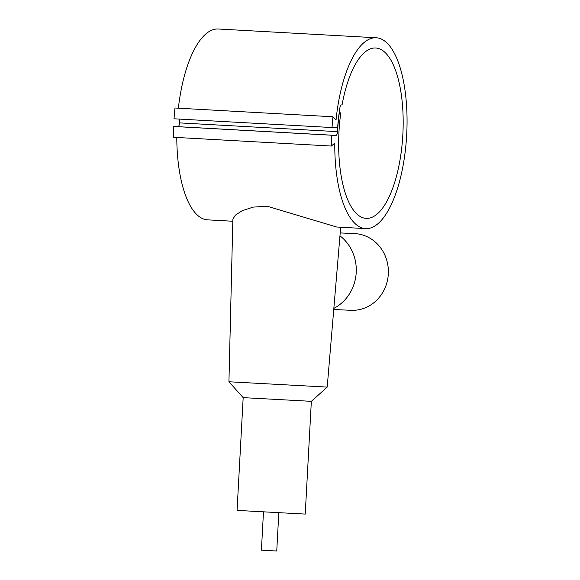 <?xml version="1.0" encoding="UTF-8"?>
<svg xmlns="http://www.w3.org/2000/svg" width="580" height="580" viewBox="0 0 580 580"><rect width="100%" height="100%" fill="white"/><g stroke="black" fill="none" stroke-linecap="round" stroke-linejoin="round"><path stroke-width="0.87" d="M340.837 112.585A85.332 31.965 -86.8 0 0 338.981 131.718A85.332 31.965 -86.8 0 0 366.19 218.392A85.332 31.965 -86.8 0 0 402.846 134.661A85.332 31.965 -86.8 0 0 375.644 47.988A85.332 31.965 -86.8 0 0 342.062 104.951L341.453 104.922A3.842 1.435 93.2 0 0 339.923 107.662A89.603 33.567 93.2 0 0 337.625 127.81L332.028 127.549A104.531 39.157 -86.8 0 1 332.978 116.769L336.037 120.053A95.569 35.8 -86.8 0 1 376.21 37.765A95.569 35.8 -86.8 0 1 405.797 146.334A95.569 35.8 -86.8 0 1 365.625 228.614A95.569 35.8 -86.8 0 1 334.79 143.057L331.39 146.044A104.531 39.157 -86.8 0 1 331.615 135.22L335.9 135.416A3.842 1.435 93.2 0 0 337.546 131.653A89.175 33.408 -86.8 0 1 339.365 112.513L339.206 112.491M232.812 221.248L207.625 219.849A95.569 35.8 -86.8 0 1 176.784 137.467M311.344 401.331L243.172 397.641L237.068 510.393L305.232 514.09L311.344 401.331L327.207 387.092L228.94 381.771L232.863 219.146L235.386 215.144L242.201 210.7L253.235 207.111L267.264 206.241L336.632 227.005L365.625 228.614M278.813 512.764L276.747 551L273.361 550.841L261.406 550.166L263.48 511.937M333.848 308.364A42.238 39.165 -87.4 0 0 339.96 235.828M333.754 309.51L350.994 310.307A38.403 35.605 -87.4 0 0 388.325 273.753A38.403 35.605 -87.4 0 0 354.844 233.602A38.403 35.605 -87.4 0 0 354.532 233.588L340.206 232.928M332.028 127.549L174.036 118.791A104.531 39.157 -86.8 0 1 174.979 108.003L332.978 116.769M178.364 108.192A95.569 35.8 -86.8 0 1 218.21 29L376.21 37.765M331.39 146.044L173.398 137.279A104.531 39.157 -86.8 0 1 173.623 126.454L177.908 126.657A3.842 1.435 93.2 0 0 179.546 122.888A89.175 33.408 -86.8 0 1 179.785 119.11M228.94 381.771L243.172 397.641M173.623 126.454L331.615 135.22M177.908 126.657L335.9 135.416M179.546 122.888L337.546 131.653M327.207 387.092L340.685 227.23"/></g></svg>
